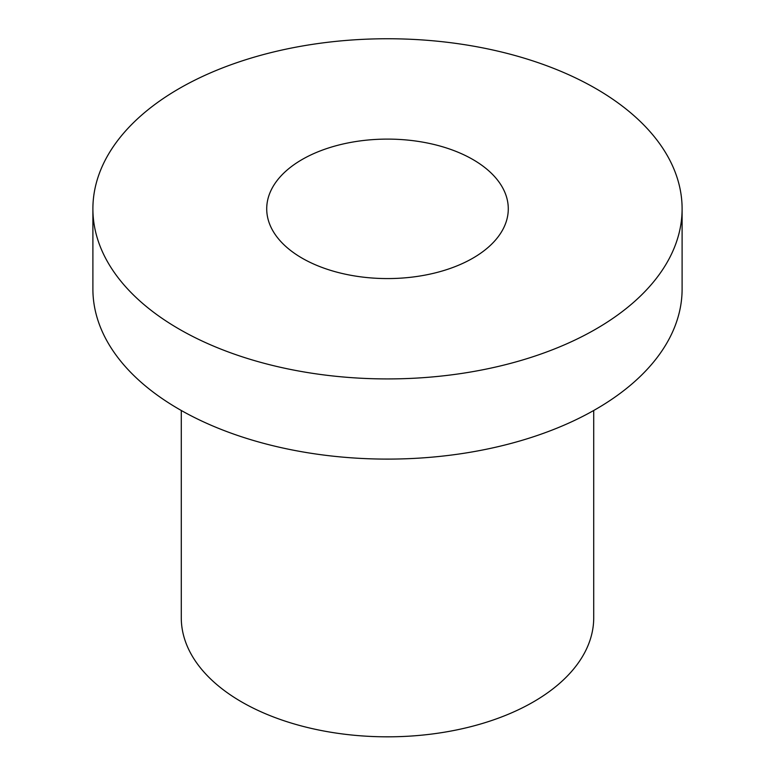 <?xml version="1.0" encoding="UTF-8"?>
<svg xmlns="http://www.w3.org/2000/svg" width="775" height="775" viewBox="0 0 775 775"><rect width="100%" height="100%" fill="white"/><g stroke="black" fill="none" stroke-linecap="round" stroke-linejoin="round"><path stroke-width="1.16" d="M92.893 208.833L92.893 289.017A294.607 170.083 0 0 0 179.18 409.287A294.607 170.083 0 0 0 500.243 446.158A294.607 170.083 0 0 0 682.107 289.017L682.107 208.833A294.607 170.083 0 0 0 387.5 38.75A294.607 170.083 0 0 0 92.893 208.833A294.607 170.083 0 0 0 179.18 329.104A294.607 170.083 0 0 0 500.243 365.974A294.607 170.083 0 0 0 682.107 208.833M302.095 258.153A120.784 69.74 0 0 0 433.719 273.265A120.784 69.74 0 0 0 508.284 208.833A120.784 69.74 0 0 0 387.5 139.103A120.784 69.74 0 0 0 266.716 208.833A120.784 69.74 0 0 0 302.095 258.153M593.718 410.488L593.718 617.762A206.218 119.059 180 0 1 466.414 727.764A206.218 119.059 180 0 1 241.674 701.947A206.218 119.059 180 0 1 181.282 617.762L181.282 410.488"/></g></svg>
